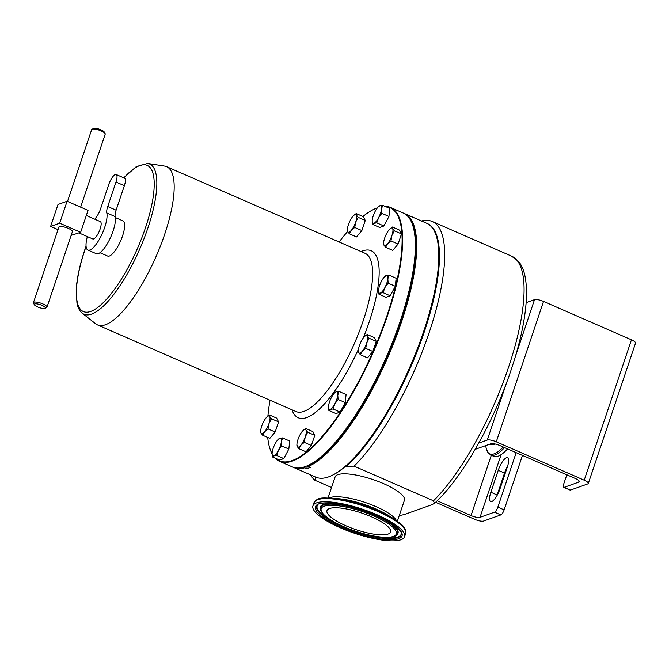 <?xml version="1.0" encoding="UTF-8"?>
<svg xmlns="http://www.w3.org/2000/svg" width="669" height="669" viewBox="0 0 669 669"><rect width="100%" height="100%" fill="white"/><g stroke="black" fill="none" stroke-linecap="round" stroke-linejoin="round"><path stroke-width="1" d="M371.454 516.786A33.542 8.789 18.6 0 1 390.545 532.014A33.542 8.789 18.6 0 1 346.057 525.842A33.542 8.789 18.6 0 1 326.974 510.614A33.542 8.789 18.6 0 1 371.454 516.786M87.346 236.583A21.567 6.573 -66.4 0 0 87.915 250.047A21.567 6.573 -66.4 0 0 104.707 227.368A21.567 6.573 -66.4 0 0 106.806 212.951A9.592 2.927 113.6 0 1 107.734 206.529L115.98 182.027A9.592 2.927 -66.4 0 0 116.189 174.525A9.592 2.927 -66.4 0 0 108.721 184.619L100.467 209.121A9.592 2.927 113.6 0 1 96.746 216.53A21.567 6.573 -66.4 0 0 94.914 219.248M87.915 250.047L96.286 253.702A21.567 6.573 -66.4 0 0 113.086 231.022A21.567 6.573 -66.4 0 0 115.177 216.605A9.592 2.927 113.6 0 1 116.105 210.183L124.359 185.681A9.592 2.927 -66.4 0 0 124.559 178.188L116.189 174.525M41.996 305.365A5.795 1.522 -161.4 0 0 36.36 303.826A5.795 1.522 -161.4 0 0 34.387 304.755A5.795 1.522 -161.4 0 0 37.606 306.929A5.795 1.522 -161.4 0 0 44.957 308.317A5.795 1.522 -161.4 0 0 41.996 305.365M34.387 304.755L33.542 303.208A7.142 1.873 18.6 0 1 33.45 302.639A7.142 1.873 18.6 0 1 42.916 303.952A7.142 1.873 18.6 0 1 46.981 307.188A7.142 1.873 18.6 0 1 46.562 307.589L44.957 308.317M33.45 302.639L58.872 227.092A7.142 1.873 18.6 0 1 68.338 228.405A7.142 1.873 18.6 0 1 72.403 231.641L46.981 307.188M80.648 207.156L105.209 134.16A7.142 1.873 -161.4 0 0 105.117 133.591A7.142 1.873 -161.4 0 0 101.144 130.923A7.142 1.873 -161.4 0 0 92.096 129.209A7.142 1.873 -161.4 0 0 91.678 129.61L67.51 201.428M92.096 129.209L93.702 128.49A5.795 1.522 18.6 0 1 101.052 129.878A5.795 1.522 18.6 0 1 104.272 132.044L105.117 133.591M86.309 215.493L100.333 221.615A9.458 2.885 113.6 0 1 99.689 230.22A9.458 2.885 113.6 0 1 93.635 238.933A9.458 2.885 113.6 0 1 92.757 238.95L78.95 232.921M421.478 220.987A142.363 43.385 113.6 0 1 432.182 221.472A142.363 43.385 113.6 0 1 429.122 332.727A142.363 43.385 113.6 0 1 354.102 466.159L433.487 500.813L434.432 503.372L431.948 504.685L404.043 514.637L399.268 515.582M331.54 487.517L314.756 480.191A142.363 43.385 113.6 0 1 310.625 474.898M315.827 477.148L314.756 480.191M344.953 466.761L346.325 466.276A138.525 42.214 -66.4 0 0 424.322 331.782A138.525 42.214 -66.4 0 0 426.964 223.387M397.369 521.226L404.427 500.27A36.569 9.583 -161.4 0 0 378.328 481.496A36.569 9.583 -161.4 0 0 337.845 474.664A36.569 9.583 -161.4 0 0 335.102 476.938L328.053 497.895M293.674 467.497L315.776 477.148A138.525 42.214 -66.4 0 0 328.563 476.897A138.525 42.214 -66.4 0 0 331.071 475.876A138.525 42.214 -66.4 0 0 409.888 367.08A138.525 42.214 -66.4 0 0 436.096 235.312A138.525 42.214 -66.4 0 0 426.63 223.237L404.528 213.587A138.525 42.214 113.6 0 1 395.964 337.41A138.525 42.214 113.6 0 1 308.3 466.519L310.307 467.397A138.525 42.214 -66.4 0 1 308.468 468.124A138.525 42.214 -66.4 0 1 306.678 468.693L304.671 467.815A138.525 42.214 113.6 0 1 293.674 467.497A138.525 42.214 113.6 0 1 293.014 467.188M403.85 213.311A138.525 42.214 113.6 0 1 404.528 213.587M436.171 235.547A138.14 42.097 113.6 0 1 436.255 235.781A138.14 42.097 113.6 0 1 410.122 367.181A138.14 42.097 113.6 0 1 331.515 475.676A138.14 42.097 113.6 0 1 331.297 475.776M297.354 468.024A138.14 42.097 -66.4 0 0 304.454 467.322L304.671 467.815M507.562 448.907A48.352 14.735 113.6 0 1 493.546 456.358L488.194 453.214L486.104 448.121L485.769 445.579M377.065 514.787A48.352 12.669 -161.4 0 0 312.933 505.889A48.352 12.669 -161.4 0 0 340.454 527.841A48.352 12.669 -161.4 0 0 404.578 536.739A48.352 12.669 -161.4 0 0 377.065 514.787M412.723 225.311A138.14 42.097 113.6 0 1 412.806 225.545A138.14 42.097 113.6 0 1 400.397 321.454A138.14 42.097 113.6 0 1 308.066 465.44A138.14 42.097 113.6 0 1 307.849 465.54M279.6 461.359L292.328 466.912A138.525 42.214 -66.4 0 0 307.623 465.641A138.525 42.214 -66.4 0 0 400.204 321.254A138.525 42.214 -66.4 0 0 412.648 225.077A138.525 42.214 -66.4 0 0 403.181 213.001L390.453 207.449A138.525 42.214 113.6 0 1 387.476 315.701A138.525 42.214 113.6 0 1 279.6 461.359A138.525 42.214 113.6 0 1 275.059 458.098M275.636 458.349A138.14 42.097 -66.4 0 0 387 315.609A138.14 42.097 -66.4 0 0 385.553 206.579M377.4 207.842A138.14 42.097 -66.4 0 0 374.715 208.912A138.14 42.097 -66.4 0 0 362.907 216.48M347.637 231.499A138.14 42.097 -66.4 0 0 339.124 241.977M374.941 208.82A138.525 42.214 113.6 0 1 375.167 208.711A138.525 42.214 113.6 0 1 377.45 207.775M384.976 206.328A138.525 42.214 113.6 0 1 390.453 207.449M99.99 252.723L107.625 256.051A19.184 5.845 -66.4 0 0 109.398 256.018A19.184 5.845 -66.4 0 0 121.674 238.348A19.184 5.845 -66.4 0 0 122.979 220.887L115.344 217.55M147.69 163.445L164.557 166.063A86.343 26.308 113.6 0 1 166.598 166.656A86.343 26.308 113.6 0 1 164.741 234.125A86.343 26.308 113.6 0 1 97.507 324.908A86.343 26.308 113.6 0 1 95.684 323.813L82.295 313.226A81.978 24.979 113.6 0 0 147.866 228.07A81.978 24.979 113.6 0 0 147.69 163.445L136.342 166.573L123.681 177.803M360.382 354.737L362.305 351.233L365.717 348.382L366.679 342.988L369.129 338.246L367.415 336.039L367.206 334.475L364.756 336.315A9.592 2.927 113.6 0 1 367.415 336.039A9.592 2.927 113.6 0 1 366.679 342.988A9.592 2.927 113.6 0 1 362.305 351.233A9.592 2.927 113.6 0 1 358.668 352.53L360.382 354.737L367.507 357.848L372.842 351.493L365.717 348.382M358.459 350.966L358.668 352.53A9.592 2.927 -66.4 0 1 358.367 350.949L358.375 351.493M369.129 338.246L376.254 341.357L374.322 337.586L367.206 334.475M376.254 341.357L372.842 351.493M358.367 350.949A9.592 2.927 -66.4 0 1 359.412 345.58A9.592 2.927 113.6 0 1 363.785 337.335A9.592 2.927 113.6 0 1 364.756 336.315M356.226 213.562L363.342 216.672L365.274 220.444L361.862 230.571L356.527 236.935L349.402 233.824L351.325 230.32A9.592 2.927 113.6 0 1 347.696 231.616A9.592 2.927 113.6 0 1 347.387 230.036A9.592 2.927 113.6 0 1 348.432 224.659A9.592 2.927 113.6 0 1 352.806 216.413A9.592 2.927 113.6 0 1 353.776 215.401A9.592 2.927 113.6 0 1 356.435 215.117A9.592 2.927 113.6 0 1 355.699 222.075L358.149 217.333L356.435 215.117L356.226 213.562L353.776 215.401M378.545 290.998A9.592 2.927 -66.4 0 1 378.595 289.836A9.592 2.927 113.6 0 1 381.556 281.064A9.592 2.927 113.6 0 1 384.934 276.364A9.592 2.927 113.6 0 1 386.172 275.553A9.592 2.927 113.6 0 1 387.844 278.822L389.015 275.135L396.14 278.245L395.287 286.273L390.236 295.79L386.046 297.287L378.922 294.176L380.268 293.106L383.111 292.679L384.892 287.595A9.592 2.927 113.6 0 1 380.268 293.106A9.592 2.927 -66.4 0 1 378.545 290.998L378.922 294.176M338.957 391.432L346.082 394.543L345.229 402.571L340.178 412.087L335.989 413.584L328.864 410.473L330.21 409.403A9.592 2.927 113.6 0 1 328.479 407.296A9.592 2.927 113.6 0 1 328.538 406.133A9.592 2.927 -66.4 0 1 331.498 397.361A9.592 2.927 113.6 0 1 334.876 392.661A9.592 2.927 113.6 0 1 336.114 391.85A9.592 2.927 113.6 0 1 337.786 395.12A9.592 2.927 113.6 0 1 334.834 403.892A9.592 2.927 113.6 0 1 330.21 409.403L333.053 408.985L334.834 403.892L338.104 399.46L337.786 395.12L338.957 391.432L336.114 391.85L334.768 392.929M270.033 400.229A138.14 42.097 -66.4 0 0 267.884 416.143M267.709 437.451A138.14 42.097 -66.4 0 0 269.983 448.815A138.14 42.097 -66.4 0 0 272.082 453.691M282.561 437.919L279.717 438.346A9.592 2.927 113.6 0 1 281.39 441.607L282.561 437.919L289.685 441.03L288.832 449.058L283.781 458.583L279.583 460.071L272.467 456.969L273.813 455.89A9.592 2.927 113.6 0 1 272.082 453.783A9.592 2.927 113.6 0 1 272.141 452.629A9.592 2.927 113.6 0 1 275.093 443.848A9.592 2.927 -66.4 0 1 278.48 439.148L278.797 438.856M382.676 205.324L389.801 208.435L388.948 216.463L383.897 225.98L379.708 227.477L372.583 224.366L373.929 223.295A9.592 2.927 113.6 0 1 372.207 221.188A9.592 2.927 113.6 0 1 372.257 220.026A9.592 2.927 113.6 0 1 375.217 211.253A9.592 2.927 113.6 0 1 378.595 206.554A9.592 2.927 113.6 0 1 379.833 205.743A9.592 2.927 113.6 0 1 381.506 209.012A9.592 2.927 113.6 0 1 378.554 217.785L381.823 213.352L381.506 209.012L382.676 205.324L379.833 205.743L378.487 206.821M269.515 414.997L276.64 418.108L278.572 421.88L275.16 432.007L269.824 438.371L262.7 435.26L264.623 431.756A9.592 2.927 113.6 0 1 260.985 433.052A9.592 2.927 113.6 0 1 260.684 431.472A9.592 2.927 113.6 0 1 261.73 426.094A9.592 2.927 113.6 0 1 266.103 417.849A9.592 2.927 -66.4 0 1 267.073 416.837L269.515 414.997L269.732 416.553A9.592 2.927 113.6 0 1 268.997 423.51A9.592 2.927 113.6 0 1 264.623 431.756L268.035 428.904L268.997 423.51L271.447 418.769L269.732 416.553A9.592 2.927 -66.4 0 0 267.073 416.837M392.444 227.025L399.569 230.136L401.492 233.907L398.088 244.043L392.745 250.398L385.628 247.287L387.543 243.784L390.964 240.932L391.917 235.538A9.592 2.927 113.6 0 1 387.543 243.784A9.592 2.927 -66.4 0 1 383.914 245.08A9.592 2.927 113.6 0 1 383.605 243.499A9.592 2.927 113.6 0 1 384.658 238.131A9.592 2.927 113.6 0 1 389.024 229.877A9.592 2.927 113.6 0 1 389.994 228.865A9.592 2.927 113.6 0 1 392.661 228.589A9.592 2.927 113.6 0 1 391.917 235.538L394.367 230.797L392.661 228.589L392.444 227.025L389.994 228.865M305.741 428.461L312.866 431.572L314.79 435.343L311.378 445.479L306.042 451.834L298.918 448.723L300.841 445.219A9.592 2.927 113.6 0 1 297.212 446.516A9.592 2.927 113.6 0 1 296.902 444.935A9.592 2.927 113.6 0 1 297.948 439.566A9.592 2.927 -66.4 0 1 302.321 431.313A9.592 2.927 113.6 0 1 303.291 430.301A9.592 2.927 113.6 0 1 305.959 430.025A9.592 2.927 113.6 0 1 305.215 436.974A9.592 2.927 113.6 0 1 300.841 445.219L304.261 442.368L305.215 436.974L307.665 432.233L305.959 430.025L305.741 428.461L303.291 430.301M308.3 466.519L308.317 465.331M308.083 466.025A138.14 42.097 -66.4 0 0 393.171 343.264A138.14 42.097 -66.4 0 0 407.413 215.928M304.612 466.837L304.454 467.322M272.091 453.875A138.525 42.214 113.6 0 1 270.142 449.275A138.525 42.214 113.6 0 1 270.059 449.041M437.158 500.78L471.026 515.565A7.192 1.89 -161.4 0 0 480.033 517.338L494.55 512.161A4.8 1.463 -66.4 0 0 497.845 507.127L504.142 509.878A4.8 1.463 113.6 0 1 500.847 514.913L483.595 521.059A7.192 1.89 18.6 0 1 474.589 519.295L435.611 502.277M507.57 466.318A11.992 3.654 -66.4 0 0 504.543 473.05L497.167 494.993A11.992 3.654 -66.4 0 0 496.916 495.737M522.464 455.413L504.142 509.878M516.167 452.67L497.845 507.127M507.328 467.071L499.944 489.006A11.992 3.654 113.6 0 1 490.611 501.608A11.992 3.654 113.6 0 1 490.862 492.242L498.246 470.307A11.992 3.654 113.6 0 1 507.587 457.696A11.992 3.654 113.6 0 1 507.328 467.071M475.609 448.64L476.328 448.949A4.8 1.463 113.6 0 1 475.885 448.958L475.508 448.799M566.835 474.789L563.875 483.578A4.8 1.463 -66.4 0 0 563.775 487.333A4.8 1.463 -66.4 0 0 564.218 487.325L570.515 490.068A4.8 1.463 113.6 0 1 570.072 490.076L563.775 487.333M570.515 490.068L587.767 483.921A7.192 1.89 -161.4 0 0 588.302 483.47L635.55 343.08A7.192 1.89 -161.4 0 0 631.452 339.819L543.529 301.426A7.192 1.89 -161.4 0 0 534.523 299.662L526.152 302.647M476.328 448.949L490.845 443.773A7.192 1.89 18.6 0 1 499.852 445.546L575.181 478.427A7.192 1.89 18.6 0 1 579.279 481.697A7.192 1.89 18.6 0 1 578.735 482.14L564.218 487.325M588.302 483.47A7.192 1.89 -161.4 0 0 584.213 480.208L496.281 441.816A7.192 1.89 -161.4 0 0 487.283 440.051L478.753 443.087M307.715 465.599L306.678 468.693M354.102 466.159L346.325 466.276M278.438 450.379A9.592 2.927 113.6 0 1 273.813 455.89L276.657 455.472L278.438 450.379L281.708 445.947L281.39 441.607A9.592 2.927 113.6 0 1 278.438 450.379M278.371 439.416L279.717 438.346A9.592 2.927 -66.4 0 0 278.48 439.148M272.091 453.85L272.467 456.969M288.832 449.058L281.708 445.947M283.781 458.583L276.657 455.472M373.929 223.295A9.592 2.927 -66.4 0 0 378.554 217.785L376.772 222.869L373.929 223.295M372.207 221.255L372.583 224.366M388.948 216.463L381.823 213.352M383.897 225.98L376.772 222.869M328.487 407.362L328.864 410.473M340.178 412.087L333.053 408.985M345.229 402.571L338.104 399.46M260.776 431.488L260.985 433.052L262.7 435.26M278.572 421.88L271.447 418.769M275.16 432.007L268.035 428.904M383.697 243.516L383.914 245.08L385.628 247.287M398.088 244.043L390.964 240.932M401.492 233.907L394.367 230.797M387.844 278.822A9.592 2.927 113.6 0 1 384.892 287.595L388.162 283.163L387.844 278.822M389.015 275.135L386.172 275.553L384.826 276.632M390.236 295.79L383.111 292.679M395.287 286.273L388.162 283.163M351.325 230.32A9.592 2.927 -66.4 0 0 355.699 222.075L354.737 227.46L351.325 230.32M347.479 230.052L347.696 231.616L349.402 233.824M365.274 220.444L358.149 217.333M361.862 230.571L354.737 227.46M296.994 444.952L297.212 446.516L298.918 448.723M311.378 445.479L304.261 442.368M314.79 435.343L307.665 432.233M71.148 235.371L80.648 232.319L59.708 223.178L50.635 226.415L58.019 229.643M80.648 232.319L88.032 210.384L67.092 201.244L58.011 204.48L50.635 226.415M59.708 223.178L67.092 201.244M106.806 212.951L115.177 216.605M432.182 221.472L511.568 256.135A142.363 43.385 113.6 0 1 508.507 367.39A142.363 43.385 113.6 0 1 433.487 500.813M504.535 447.586A48.352 14.735 113.6 0 1 490.519 455.037M495.01 443.973A38.568 11.749 113.6 0 1 490.009 444.074M485.794 445.571A47.566 14.492 -66.4 0 0 503.23 447.017M393.146 518.4L387.911 515.163A38.568 10.11 -161.4 0 0 375.777 508.917A38.568 10.11 -161.4 0 0 339.25 498.79L333.12 498.204A47.566 12.468 18.6 0 1 378.177 510.698A47.566 12.468 18.6 0 1 393.146 518.4C400.856 524.27 406.066 525.976 405.648 533.569A48.352 12.669 -161.4 0 0 378.127 511.618A48.352 12.669 -161.4 0 0 313.995 502.72L312.933 505.889M329.29 497.937A36.569 9.583 18.6 0 1 375.894 506.584A36.569 9.583 18.6 0 1 396.357 520.507M370.308 535.351A44.33 11.616 -161.4 0 0 401.341 533.201M347.345 505.664A41.01 10.746 -161.4 0 0 320.158 508.289L320.208 508.883A40.767 10.687 18.6 0 1 374.423 515.122A40.767 10.687 18.6 0 1 396.976 534.715L397.378 534.272A41.01 10.746 -161.4 0 0 377.308 515.749M342.11 526.645A44.572 11.682 -161.4 0 0 401.383 533.477C400.656 532.273 402.813 533.854 398.139 528.435C393.631 524.128 386.23 519.696 375.945 515.147C351.242 503.205 317.173 500.554 317.449 505.229A44.572 11.682 -161.4 0 0 342.11 526.645M341.449 527.481A45.701 11.983 18.6 0 1 318.862 503.899A45.701 11.983 18.6 0 1 376.062 515.147A45.701 11.983 18.6 0 1 398.649 538.729A45.701 11.983 18.6 0 1 341.449 527.481M373.762 515.958A39.638 10.386 -161.4 0 0 324.156 506.207A39.638 10.386 -161.4 0 0 343.749 526.662A39.638 10.386 -161.4 0 0 393.355 536.421A39.638 10.386 -161.4 0 0 373.762 515.958M86.084 246.393A79.745 24.301 -66.4 0 0 85.114 249.236A79.745 24.301 -66.4 0 0 90.758 311.411A79.745 24.301 -66.4 0 0 145.491 227.703A79.745 24.301 -66.4 0 0 123.89 177.895M361.093 251.569A91.135 27.772 113.6 0 1 369.196 321.948A91.135 27.772 113.6 0 1 363.234 338.037M358.534 349.001A91.135 27.772 113.6 0 1 292.002 409.821M97.507 324.908L295.966 411.552A86.343 26.308 -66.4 0 0 363.2 320.769A86.343 26.308 -66.4 0 0 365.057 253.3L166.598 166.656M317.65 505.036A44.33 11.616 -161.4 0 0 341.065 525.508M500.847 514.913L494.55 512.161M501.123 454.661L480.033 517.338M491.28 455.372L471.026 515.565M487.283 440.051L506.642 382.526M515.297 356.794L534.523 299.662M496.281 441.816L543.529 301.426M584.213 480.208L631.452 339.819M578.735 482.14L579.12 481.011M107.734 206.529L116.105 210.183M115.98 182.027L124.359 185.681M497.167 494.993L490.862 492.242M504.543 473.05L498.246 470.307M511.568 256.135L518.609 261.554C524.647 268.587 527.222 281.465 526.311 300.189C525.073 320.108 520.047 343.23 511.241 369.564C493.546 422.808 461.485 478.962 434.432 503.372M436.255 235.781L436.096 235.312M331.515 475.676L331.071 475.876M313.995 502.72C318.252 496.423 323.436 498.213 333.12 498.204M320.208 508.883C321.739 514.637 329.549 520.566 343.632 526.662C356.987 532.348 369.597 535.852 381.464 537.165C391.173 537.617 396.349 536.806 396.976 534.715M86.067 246.117L84.938 249.378C79.803 264.74 76.893 278.187 76.207 289.736L76.96 303.182C77.847 307.648 79.628 311.001 82.295 313.226M412.806 225.545L412.648 225.077M374.715 208.912L375.167 208.711M269.983 448.815L270.142 449.275M308.066 465.44L307.623 465.641M405.648 533.569L404.578 536.739M260.684 431.472L260.693 432.015M383.605 243.499L383.613 244.043M347.387 230.036L347.395 230.579M296.902 444.935L296.911 445.479"/></g></svg>
